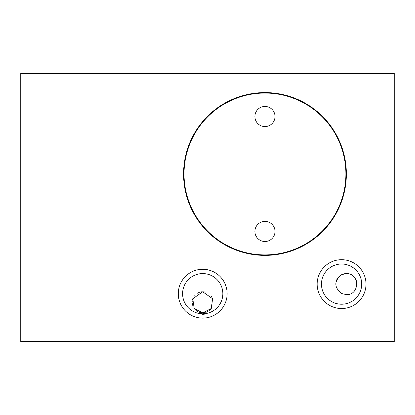 <?xml version="1.0" encoding="UTF-8"?>
<svg xmlns="http://www.w3.org/2000/svg" width="415" height="415" viewBox="0 0 415 415"><rect width="100%" height="100%" fill="white"/><g stroke="black" fill="none" stroke-linecap="round" stroke-linejoin="round"><path stroke-width="0.62" d="M20.75 73.424L20.75 341.576L394.25 341.576L394.25 73.424L20.75 73.424M264.962 92.576A81.402 81.402 0 0 1 346.364 173.978A81.402 81.402 0 0 1 264.962 255.386A81.402 81.402 0 0 1 183.56 173.978A81.402 81.402 0 0 1 264.962 92.576M341.576 259.697A24.423 24.423 0 0 0 317.153 284.114A24.423 24.423 0 0 0 341.576 308.537A24.423 24.423 0 0 0 365.999 284.114A24.423 24.423 0 0 0 341.576 259.697M202.712 269.273A24.423 24.423 0 0 0 178.289 293.69A24.423 24.423 0 0 0 202.712 318.113A24.423 24.423 0 0 0 227.135 293.69A24.423 24.423 0 0 0 202.712 269.273M264.962 254.903A80.925 80.925 0 0 0 345.887 173.978A80.925 80.925 0 0 0 264.962 93.053A80.925 80.925 0 0 0 184.037 173.978A80.925 80.925 0 0 0 264.962 254.903M264.962 221.387A10.053 10.053 0 0 0 254.903 231.44A10.053 10.053 0 0 0 264.962 241.499A10.053 10.053 0 0 0 275.015 231.44A10.053 10.053 0 0 0 264.962 221.387M264.962 126.575A10.053 10.053 0 0 1 254.903 116.522A10.053 10.053 0 0 1 264.962 106.463A10.053 10.053 0 0 1 275.015 116.522A10.053 10.053 0 0 1 264.962 126.575M341.576 264.002A20.112 20.112 0 0 0 321.464 284.114A20.112 20.112 0 0 0 341.576 304.226A20.112 20.112 0 0 0 361.688 284.114A20.112 20.112 0 0 0 341.576 264.002M345.711 273.599L346.364 273.578C359.992 273.054 359.992 295.179 346.364 294.65L341.576 293.498C333.945 287.242 333.945 280.986 341.576 274.73L345.877 273.594M335.839 283.663L336.103 281.728L335.839 283.663M336.197 281.365L336.498 280.431L336.197 281.365M336.69 279.943L337.073 279.155L336.69 279.943M337.4 278.584L337.888 277.858L337.4 278.584M338.433 277.184L338.962 276.623M343.096 274.102L343.449 273.993M344.538 273.739L345.015 273.667M341.597 274.725L342.365 274.372M342.863 274.18L343.464 273.988M344.357 273.776L347.407 273.63M344.72 273.708L344.092 273.827M343.407 274.004L342.806 274.201M341.099 274.995L340.803 275.171M340.087 275.653L339.496 276.131M337.945 277.785L337.514 278.408M337.151 279.01L336.762 279.788M336.529 280.343L336.212 281.313M336.119 281.666L335.839 283.668M348.133 273.729L348.766 273.858M349.435 274.04L350.089 274.258M354.073 276.935L353.803 276.655M355.536 278.932L355.868 279.57M356.158 280.229L356.511 281.287M356.589 281.583L356.667 281.91M192.192 302.841L192.264 303.671M192.399 300.159L192.529 299.609L192.399 300.159M211.111 308.672L211.302 308.407M202.712 312.848L203.5 312.817L202.712 312.848L194.204 308.527L192.793 298.769L202.712 291.776L212.63 298.759L211.225 308.521L202.712 312.848M211.494 296.492L211.017 295.828L211.494 296.492M203.63 291.818L204.439 291.921M205.228 292.082L204.906 292.01M205.306 292.103L204.849 291.994M210.452 309.455L209.891 310.021M209.3 310.534L208.662 311.006M208.008 311.416L207.272 311.81M206.608 312.101L205.747 312.396M204.605 312.677L204.994 312.594M201.612 312.791L200.326 312.573M199.682 312.402L198.827 312.101M198.157 311.81L197.441 311.432M196.772 311.011L196.134 310.539M195.517 310.005L194.993 309.481M194.469 308.874L193.971 308.189M193.136 306.706L192.923 306.203M192.596 305.248L192.404 304.491M192.181 302.058L192.233 301.238M192.793 298.759L193.094 298.012M193.976 296.419L194.412 295.822M197.41 293.208L199.345 292.331M199.605 292.248L199.88 292.165M200.17 292.087L200.595 291.994M201.026 291.911L201.794 291.818M355.095 278.216L354.581 277.521M354.14 277.007L353.694 276.551M351.526 274.932L350.789 274.554M216.288 108.73L214.156 110.38M221.237 105.317L221.709 105.016M322.813 116.708L324.758 118.747M197.633 313.154A20.112 20.112 0 0 0 202.712 313.802L207.791 313.154A20.112 20.112 0 0 1 202.712 313.802L197.633 313.154L202.712 314.285L207.791 313.154A20.112 20.112 0 0 0 202.712 273.578A20.112 20.112 0 0 0 197.633 313.154M199.034 313.704A11.973 11.973 0 0 0 199.755 313.911M200.487 314.072A11.973 11.973 0 0 0 201.223 314.191M201.965 314.259A11.973 11.973 0 0 0 203.459 314.259M204.201 314.191A11.973 11.973 0 0 0 204.937 314.072M205.669 313.911A11.973 11.973 0 0 0 206.39 313.704"/></g></svg>
